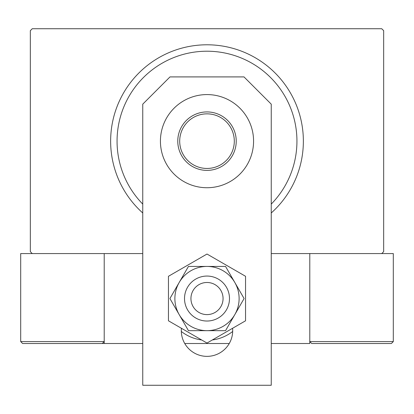 <?xml version="1.0" encoding="UTF-8"?>
<svg xmlns="http://www.w3.org/2000/svg" width="414" height="414" viewBox="0 0 414 414"><rect width="100%" height="100%" fill="white"/><g stroke="black" fill="none" stroke-linecap="round" stroke-linejoin="round"><path stroke-width="0.62" d="M142.758 253.575L32.261 253.575L30.336 251.65L30.336 30.657L32.261 28.732L381.739 28.732L383.664 30.657L383.664 251.65L381.739 253.575L271.242 253.575M271.242 204.097A89.936 89.936 0 0 0 207 51.217A89.936 89.936 0 0 0 142.758 204.097M142.758 212.977A96.364 96.364 0 0 1 207 44.79A96.364 96.364 0 0 1 271.242 212.977M177.772 141.153A29.228 29.228 0 0 1 207 111.925A29.228 29.228 0 0 1 236.228 141.153A29.228 29.228 0 0 1 207 170.382A29.228 29.228 0 0 1 177.772 141.153M234.303 141.153A27.303 27.303 0 0 0 207 113.85A27.303 27.303 0 0 0 179.697 141.153A27.303 27.303 0 0 0 207 168.457A27.303 27.303 0 0 0 234.303 141.153M337.41 343.511L391.375 343.511L311.711 343.511L309.786 341.586L309.786 253.575L309.786 343.511L271.242 343.511M229.252 343.511L184.747 343.511M142.758 343.511L104.214 343.511L104.214 253.575L104.214 341.586L102.289 343.511L22.625 343.511L76.59 343.511M209.727 282.715A16.058 16.058 0 0 0 191.175 295.819A16.058 16.058 0 0 0 204.273 314.371A16.058 16.058 0 0 0 222.825 301.273A16.058 16.058 0 0 0 209.727 282.715M203.181 320.7A22.485 22.485 0 0 1 184.841 294.727A22.485 22.485 0 0 1 210.819 276.386A22.485 22.485 0 0 1 229.159 302.365A22.485 22.485 0 0 1 203.181 320.7M68.238 343.511L86.226 343.511M104.214 343.511L102.289 343.511L104.214 341.586L20.7 341.586L22.625 343.511L20.7 341.586L20.7 253.575L32.261 253.575M311.711 343.511L309.786 341.586L393.3 341.586L391.375 343.511L393.3 341.586L393.3 253.575L381.739 253.575M253.575 141.153A46.575 46.575 0 0 0 207 94.578A46.575 46.575 0 0 0 160.425 141.153A46.575 46.575 0 0 0 207 187.728A46.575 46.575 0 0 0 253.575 141.153M181.415 328.281A25.699 25.699 0 0 0 207 356.361A25.699 25.699 0 0 0 232.585 328.281M271.242 385.268L271.242 104.152L244.001 76.911L169.999 76.911L142.758 104.152L142.758 385.268L271.242 385.268M232.684 331.469A41.757 41.757 0 0 1 212.361 339.956M201.639 339.956A41.757 41.757 0 0 1 181.316 331.469M174.879 298.546A32.121 32.121 0 0 0 179.184 314.604L188.453 330.667L225.547 330.667L244.089 298.546L225.547 266.425L188.453 266.425L169.911 298.546L179.184 314.604A32.121 32.121 0 0 0 234.816 314.604A32.121 32.121 0 0 0 207 266.425A32.121 32.121 0 0 0 174.879 298.546M168.457 276.288L168.457 320.798L207 343.051L245.543 320.798L245.543 276.288L207 254.036L168.457 276.288"/></g></svg>
